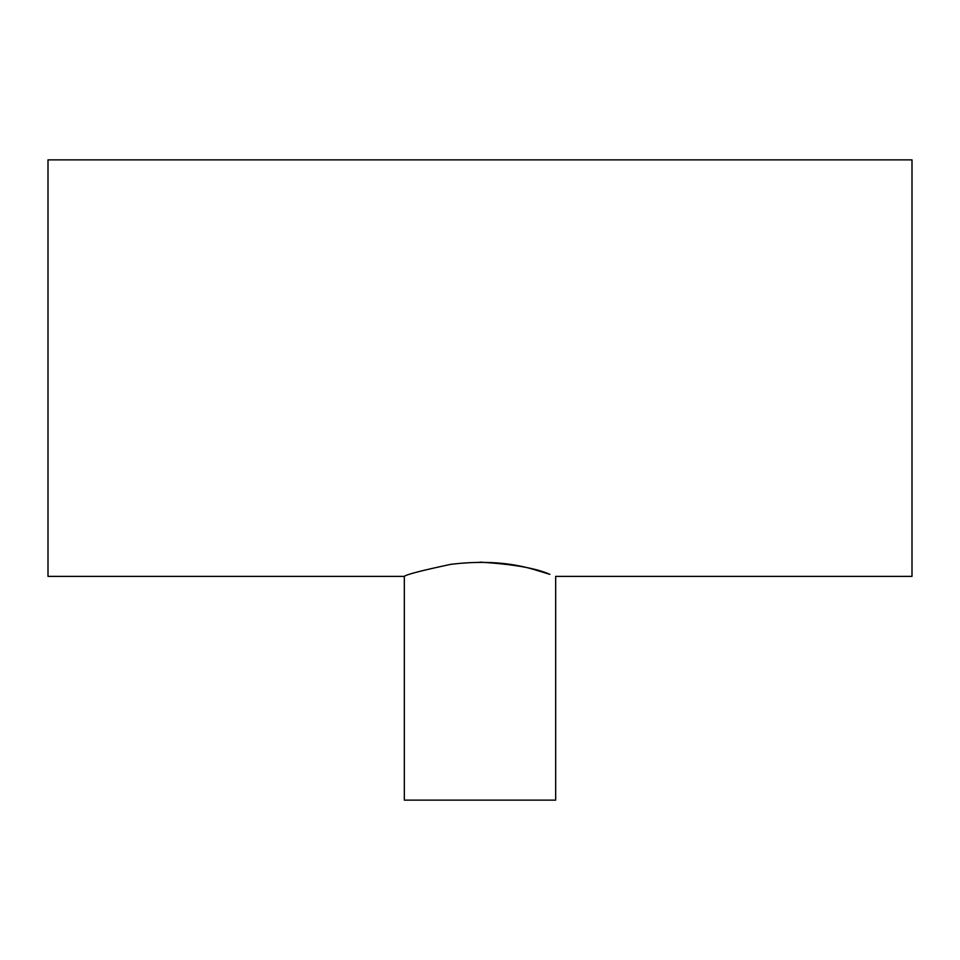<?xml version="1.0" encoding="UTF-8"?>
<svg xmlns="http://www.w3.org/2000/svg" width="960" height="960" viewBox="0 0 960 960"><rect width="100%" height="100%" fill="white"/><g stroke="black" fill="none" stroke-linecap="round" stroke-linejoin="round"><path stroke-width="1.44" d="M404.328 576.384L48 576.384L48 159.876L912 159.876L912 576.384L555.672 576.384L555.672 800.124L404.328 800.124L404.328 576.384C405.912 574.62 421.44 570.6 450.924 564.312C481.932 560.592 509.46 562.284 533.508 569.388L549.864 574.344C536.1 568.2 512.808 564.132 480 562.14"/></g></svg>
